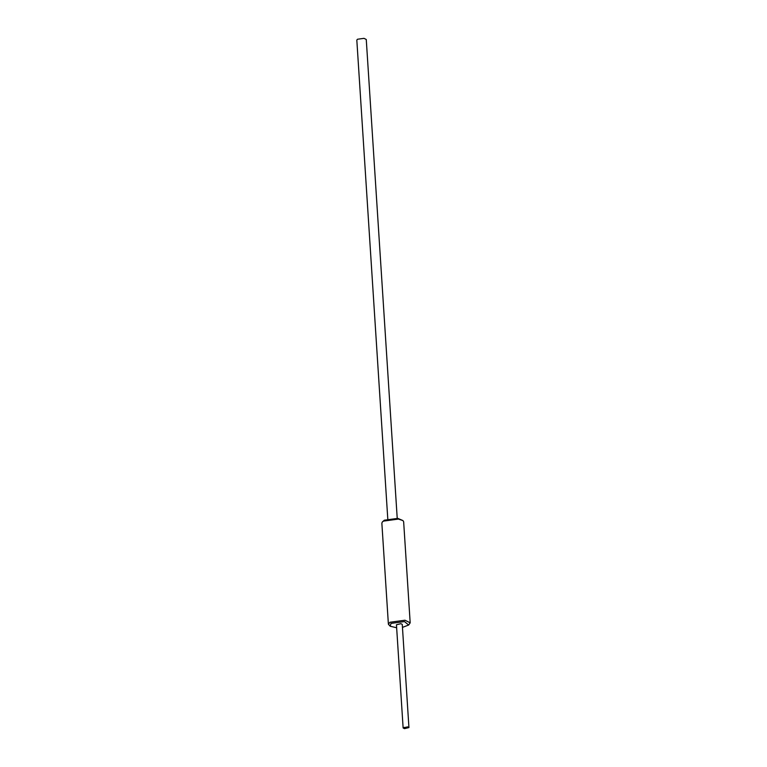 <?xml version="1.0" encoding="UTF-8"?>
<svg xmlns="http://www.w3.org/2000/svg" width="767" height="767" viewBox="0 0 767 767"><rect width="100%" height="100%" fill="white"/><g stroke="black" fill="none" stroke-linecap="round" stroke-linejoin="round"><path stroke-width="1.15" d="M404.477 727.547L407.843 727.643L405.081 728.314L404.477 727.547M402.924 520.563L397.795 518.377L384.315 520.208L382.417 521.886L383.452 521.119L398.428 519.077L402.924 520.563L403.643 521.704L410.182 622.833L404.966 620.215L389.991 622.248L388.39 624.242L390.192 626.227L390.988 623.408L404.468 621.577L408.648 625.038L402.454 627.387M388.39 624.242L381.851 523.104L382.417 521.886M408.648 625.038L410.182 622.833M396.644 627.761L390.192 626.227M403.126 727.95L396.453 624.76L400.873 623.686L402.263 624.376L408.936 727.576L407.545 726.876L403.126 727.95L404.516 728.65L408.936 727.576M387.786 518.923L356.818 40.095L357.508 39.232L363.999 38.35L366.262 39.481L397.22 518.31M406.031 727.768L407.536 727.289M404.295 727.394L407.488 727.337M407.2 727.547L407.689 727.174"/></g></svg>
